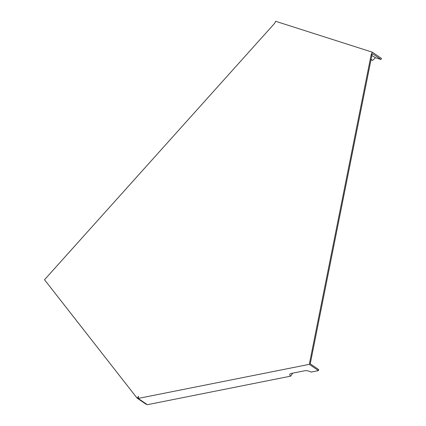 <?xml version="1.0" encoding="UTF-8"?>
<svg xmlns="http://www.w3.org/2000/svg" width="426" height="426" viewBox="0 0 426 426"><rect width="100%" height="100%" fill="white"/><g stroke="black" fill="none" stroke-linecap="round" stroke-linejoin="round"><path stroke-width="0.64" d="M290.798 376.126A4.649 1.954 -168.7 0 1 290.021 374.033A4.649 1.954 -168.7 0 1 291.379 373.421L304.553 370.796A4.649 1.954 11.3 0 1 310.996 372.106L318.462 370.615L318.664 369.582L310.24 363.82L372.005 54.736L372.532 53.713L380.956 59.475L381.483 58.453L372.324 52.19L371.27 54.235L309.303 364.352L138.178 398.438L147.337 404.7L290.798 376.126L292.657 373.165M370.977 59.858L372.612 60.38L375.46 57.718L380.956 59.475M318.462 370.615L309.303 364.352M372.324 52.19L275.67 21.3L274.616 23.345L44.517 279.733L137.06 398.076L146.214 404.343L146.443 404.088M138.178 398.438L138.594 396.366L137.06 398.076M375.46 57.718A5.81 0.841 -152.7 0 0 371.829 55.62M371.062 59.443A3.797 0.548 27.3 0 1 372.612 60.38M371.27 54.235L372.005 54.736"/></g></svg>
